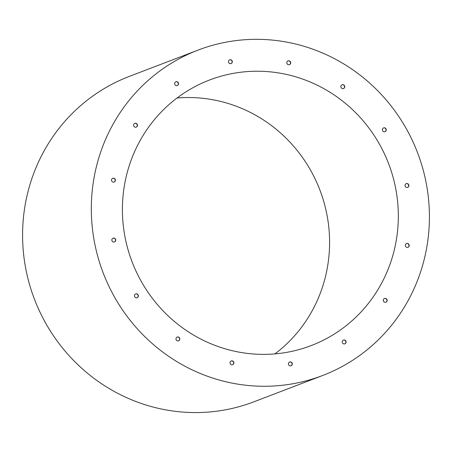 <?xml version="1.0" encoding="UTF-8"?>
<svg xmlns="http://www.w3.org/2000/svg" width="452" height="452" viewBox="0 0 452 452"><rect width="100%" height="100%" fill="white"/><g stroke="black" fill="none" stroke-linecap="round" stroke-linejoin="round"><path stroke-width="0.68" d="M114.079 182.083A2 1.932 69.1 0 0 113.26 178.257A2 1.932 69.1 0 0 112.65 178.342M136.131 127.148A2 1.932 69.1 0 0 135.312 123.328A2 1.932 69.1 0 0 134.702 123.413M177.19 85.547A2 1.932 69.1 0 0 176.37 81.727A2 1.932 69.1 0 0 175.76 81.812M231.006 63.613A2 1.932 69.1 0 0 230.187 59.788A2 1.932 69.1 0 0 229.576 59.873M289.387 64.676A2 1.932 69.1 0 0 288.562 60.85A2 1.932 69.1 0 0 287.958 60.941M343.441 88.581A2 1.932 69.1 0 0 342.616 84.756A2 1.932 69.1 0 0 342.011 84.846M384.94 131.685A2 1.932 69.1 0 0 384.121 127.859A2 1.932 69.1 0 0 383.511 127.95M114.396 241.978A2 1.932 69.1 0 0 113.571 238.153A2 1.932 69.1 0 0 112.966 238.244M137.024 297.721A2 1.932 69.1 0 0 136.205 293.896A2 1.932 69.1 0 0 135.594 293.986M178.529 340.831A2 1.932 69.1 0 0 177.704 337.006A2 1.932 69.1 0 0 177.099 337.09M232.582 364.736A2 1.932 69.1 0 0 231.763 360.911A2 1.932 69.1 0 0 231.153 360.995M290.964 365.798A2 1.932 69.1 0 0 290.139 361.973A2 1.932 69.1 0 0 289.534 362.063M344.774 343.859A2 1.932 69.1 0 0 343.955 340.034A2 1.932 69.1 0 0 343.351 340.124M385.833 302.258A2 1.932 69.1 0 0 385.014 298.433A2 1.932 69.1 0 0 384.409 298.523M407.885 247.329A2 1.932 69.1 0 0 407.066 243.504A2 1.932 69.1 0 0 406.455 243.594M407.574 187.433A2 1.932 69.1 0 0 406.749 183.608A2 1.932 69.1 0 0 406.145 183.698M406.947 183.535A2 1.932 -110.9 0 1 407.67 187.399A2 1.932 -110.9 0 1 405.15 186.218A2 1.932 -110.9 0 1 406.947 183.535M407.258 243.43A2 1.932 -110.9 0 1 407.986 247.295A2 1.932 -110.9 0 1 405.461 246.114A2 1.932 -110.9 0 1 407.258 243.43M385.206 298.36A2 1.932 -110.9 0 1 385.935 302.224A2 1.932 -110.9 0 1 383.409 301.043A2 1.932 -110.9 0 1 385.206 298.36M344.147 339.96A2 1.932 -110.9 0 1 344.876 343.825A2 1.932 -110.9 0 1 342.35 342.644A2 1.932 -110.9 0 1 344.147 339.96M290.331 361.899A2 1.932 -110.9 0 1 291.06 365.764A2 1.932 -110.9 0 1 288.54 364.583A2 1.932 -110.9 0 1 290.331 361.899M231.955 360.837A2 1.932 -110.9 0 1 232.678 364.696A2 1.932 -110.9 0 1 230.158 363.521A2 1.932 -110.9 0 1 231.955 360.837M177.902 336.932A2 1.932 -110.9 0 1 178.625 340.791A2 1.932 -110.9 0 1 176.105 339.616A2 1.932 -110.9 0 1 177.902 336.932M136.397 293.823A2 1.932 -110.9 0 1 137.125 297.687A2 1.932 -110.9 0 1 134.6 296.506A2 1.932 -110.9 0 1 136.397 293.823M113.768 238.08A2 1.932 -110.9 0 1 114.492 241.944A2 1.932 -110.9 0 1 111.972 240.763A2 1.932 -110.9 0 1 113.768 238.08M384.313 127.786A2 1.932 -110.9 0 1 385.042 131.651A2 1.932 -110.9 0 1 382.516 130.47A2 1.932 -110.9 0 1 384.313 127.786M342.814 84.682A2 1.932 -110.9 0 1 343.537 88.547A2 1.932 -110.9 0 1 341.017 87.366A2 1.932 -110.9 0 1 342.814 84.682M288.755 60.777A2 1.932 -110.9 0 1 289.483 64.642A2 1.932 -110.9 0 1 286.958 63.461A2 1.932 -110.9 0 1 288.755 60.777M230.379 59.715A2 1.932 -110.9 0 1 231.102 63.574A2 1.932 -110.9 0 1 228.582 62.399A2 1.932 -110.9 0 1 230.379 59.715M176.562 81.648A2 1.932 -110.9 0 1 177.286 85.513A2 1.932 -110.9 0 1 174.766 84.338A2 1.932 -110.9 0 1 176.562 81.648M135.504 123.249A2 1.932 -110.9 0 1 136.227 127.114A2 1.932 -110.9 0 1 133.707 125.938A2 1.932 -110.9 0 1 135.504 123.249M113.452 178.184A2 1.932 -110.9 0 1 114.181 182.043A2 1.932 -110.9 0 1 111.655 180.868A2 1.932 -110.9 0 1 113.452 178.184M198.112 50.082L129.374 76.377A174.223 168.285 69.1 0 0 25.657 268.126A174.223 168.285 69.1 0 0 192.535 412.546A174.223 168.285 69.1 0 0 253.883 401.817L322.621 375.516A174.223 168.285 69.1 0 0 417.541 152.669A174.223 168.285 69.1 0 0 198.112 50.082A174.223 168.285 69.1 0 0 94.395 241.826A174.223 168.285 69.1 0 0 261.273 386.245A174.223 168.285 69.1 0 0 322.621 375.516M261.109 354.351A142.182 137.335 69.1 0 0 311.174 345.594A142.182 137.335 69.1 0 0 388.635 163.726A142.182 137.335 69.1 0 0 209.558 80.004A142.182 137.335 69.1 0 0 124.916 236.486A142.182 137.335 69.1 0 0 261.109 354.351M274.946 353.888A142.182 137.335 69.1 0 0 319.897 190.026A142.182 137.335 69.1 0 0 177.048 98.011"/></g></svg>
